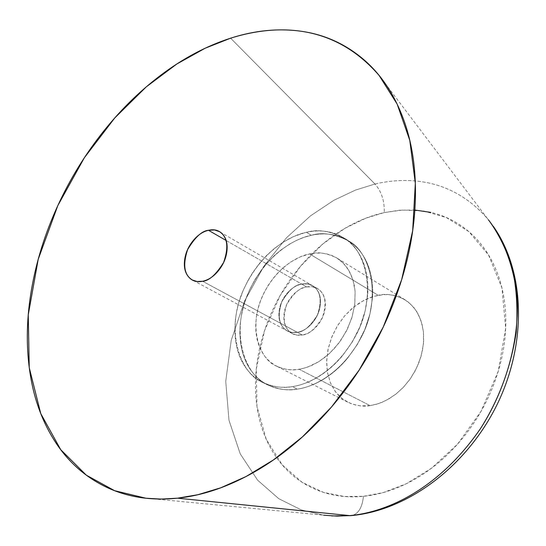 <?xml version="1.0" encoding="UTF-8"?>
<svg xmlns="http://www.w3.org/2000/svg" width="546" height="546" viewBox="0 0 546 546"><rect width="100%" height="100%" fill="white"/><g stroke="black" fill="none" stroke-linecap="round" stroke-linejoin="round"><path stroke-width="0.41" stroke-dasharray="2.73 2.05" d="M374.979 184.022C404.47 177.136 451.501 176.29 488.506 219.901C451.501 176.29 404.47 177.136 374.979 184.022L230.61 38.179L374.979 184.022L355.466 190.09L333.797 200.327L310.497 215.861L286.623 237.66L263.882 266.202L244.581 301.037L231.204 340.417L225.73 381.354L228.979 420.249L240.24 453.876L257.637 480.2L278.747 498.675L301.331 509.923L323.676 515.206L301.331 509.923L278.747 498.675L257.637 480.2L240.24 453.876L228.979 420.249L225.73 381.354L231.204 340.417L244.581 301.037L263.882 266.202L286.623 237.66L310.497 215.861L333.797 200.327L355.466 190.09L374.979 184.022C381.517 191.51 384.616 201.024 384.275 212.571C384.616 201.024 381.517 191.51 374.979 184.022M351.958 515.54C358.463 513.793 362.291 507.384 363.452 496.314L383.312 492.547L406.251 483.776L431.572 468.175L457.528 444.171L481.053 411.302L498.252 371.266L505.664 328.289L501.945 287.94L488.533 254.934L468.761 231.538L446.225 217.472L423.696 211.009L402.805 210.005L384.275 212.571L365.813 218.202L345.147 228.221L322.925 243.898L300.518 266.257L280.125 295.57L264.503 330.733L256.286 369.014L256.968 406.497L266.25 439.298L282.18 464.823L302.061 482.275L323.355 492.342L344.185 496.478L363.452 496.314C362.291 507.384 358.463 513.793 351.958 515.54M226.099 240.465L301.713 284.104C295.318 284.425 288.65 290.37 281.709 301.931C277.191 316.359 279.047 326.01 287.278 330.89L291.796 332.391L297.29 332.302L202.6 281.258L297.29 332.302C291.564 333.299 286.93 331.797 283.388 327.798C279.859 323.798 278.412 318.495 279.047 311.902C279.689 305.316 282.214 299.324 286.609 293.912C291.011 288.506 296.041 285.237 301.713 284.104C307.384 282.978 312.053 284.35 315.718 288.233C319.383 292.137 320.925 297.447 320.359 304.156C319.765 310.872 317.212 316.994 312.694 322.522C308.162 328.023 303.023 331.285 297.29 332.302C303.583 332.139 310.285 326.378 317.39 315.028C322.229 300.682 320.604 290.895 312.517 285.674L307.61 283.947L301.713 284.104L226.099 240.465M306.456 232.316L311.275 235.292C294.724 238.472 265.063 254.811 247.761 294.055C230.262 334.329 245.591 376.706 268.154 385.073C278.74 389.551 288.472 390.902 297.352 389.121L292.308 386.616C283.415 388.411 273.669 387.073 263.083 382.596C240.499 374.228 225.218 331.75 242.799 291.339C260.176 251.959 289.885 235.531 306.456 232.316C317.451 228.951 329.907 230.828 343.823 237.94C365.827 248.983 376.986 294.601 357.002 333.299C337.421 370.993 308.34 384.527 292.308 386.616L297.352 389.121C288.472 390.438 280.214 389.721 272.59 386.95C264.974 384.172 258.538 379.641 253.276 373.348C248.034 367.048 244.301 359.521 242.09 350.757L240.588 343.106L239.844 333.142L240.151 324.856L241.23 316.373L243.639 305.849L246.403 297.495L249.897 289.223L255.132 279.388L261.316 270.154L266.919 263.22L274.495 255.439L280.992 249.966L289.633 244.069L296.731 240.281L303.945 237.353L311.275 235.292C319.895 233.401 328.119 233.463 335.954 235.483C343.789 237.524 350.621 241.448 356.449 247.242C362.278 253.071 366.591 260.387 369.41 269.198C372.208 278.03 373.225 287.687 372.454 298.164L369.963 313.882L364.824 329.545L357.296 344.506L347.645 358.101C340.499 366.7 332.555 373.689 323.812 379.074C315.062 384.425 306.245 387.776 297.352 389.121C313.356 387.059 342.383 373.6 361.882 336.056C381.791 297.502 370.591 251.999 348.601 240.957C334.691 233.845 322.249 231.954 311.275 235.292L306.456 232.316L304.613 232.753L293.693 236.52L283.019 242.24L274.461 248.389L266.503 255.576L259.145 263.8L252.566 272.843L247.98 280.494L243.1 290.608L239.278 301.071L236.616 311.609L235.333 320.106L234.814 330.548L235.544 340.533L237.032 348.212C239.237 356.995 242.963 364.544 248.198 370.85C253.46 377.156 259.896 381.695 267.513 384.473C275.15 387.237 283.415 387.953 292.308 386.616C301.215 385.258 310.053 381.886 318.816 376.501C327.58 371.096 335.544 364.073 342.711 355.439L352.388 341.782L359.95 326.767L365.117 311.049L367.635 295.284C368.42 284.773 367.41 275.088 364.626 266.23C361.814 257.398 357.5 250.068 351.679 244.233C345.85 238.425 339.011 234.507 331.169 232.473C323.328 230.453 315.09 230.405 306.456 232.316C317.451 228.951 329.907 230.828 343.823 237.94C365.827 248.983 376.986 294.601 357.002 333.299C337.421 370.993 308.34 384.527 292.308 386.616L297.352 389.121C313.356 387.059 342.383 373.6 361.882 336.056C381.791 297.502 370.591 251.999 348.601 240.957C334.691 233.845 322.249 231.954 311.275 235.292L306.456 232.316C315.09 230.405 323.328 230.453 331.169 232.473C339.011 234.507 345.85 238.425 351.679 244.233C357.5 250.068 361.814 257.398 364.626 266.23C367.41 275.088 368.42 284.773 367.635 295.284L365.117 311.049L359.95 326.767L352.388 341.782L342.711 355.439C335.544 364.073 327.58 371.096 318.816 376.501C310.053 381.886 301.215 385.258 292.308 386.616C283.415 387.953 275.15 387.237 267.513 384.473C259.896 381.695 253.46 377.156 248.198 370.85C242.963 364.544 239.237 356.995 237.032 348.212L235.544 340.533L234.814 330.548L235.333 320.106L236.616 311.609L239.278 301.071L243.1 290.608L247.98 280.494L252.566 272.843L259.145 263.8L266.503 255.576L274.461 248.389L283.019 242.24L293.693 236.52L304.613 232.753L306.456 232.316L311.275 235.292C294.724 238.472 265.063 254.811 247.761 294.055C230.262 334.329 245.591 376.706 268.154 385.073C278.74 389.551 288.472 390.902 297.352 389.121L292.308 386.616C283.415 388.411 273.669 387.073 263.083 382.596C240.499 374.228 225.218 331.75 242.799 291.339C260.176 251.959 289.885 235.531 306.456 232.316M309.589 253.924L378.201 295.318L372.413 296.785L365.991 299.324L359.036 303.214L351.754 308.729L344.492 316.073L337.756 325.286L332.145 336.159L328.289 348.177L326.651 360.551L327.416 372.386L330.412 382.848L335.203 391.407L341.202 397.829L347.816 402.19C355.972 405.76 363.404 406.9 370.106 405.617L299.147 369.273C292.281 370.741 284.725 369.683 276.481 366.1C259.616 359.582 248.505 327.511 261.862 297.461C275.048 268.182 297.229 256.197 309.589 253.924C317.629 251.583 326.706 252.941 336.821 258.005L343.209 263.076L348.771 270.318L352.907 279.75L355.057 291.073L354.852 303.637L352.218 316.571L347.447 328.938L341.079 339.967L333.756 349.194L326.085 356.456L318.536 361.841L311.438 365.574L304.955 367.956L299.147 369.273L370.106 405.617L375.771 404.456L382.077 402.293L388.964 398.839L396.253 393.823L403.63 387.018L410.633 378.323L416.666 367.888L421.116 356.149L423.457 343.823L423.437 331.804L421.13 320.925L416.905 311.807L411.329 304.764L404.982 299.774C394.983 294.724 386.056 293.236 378.201 295.318L309.589 253.924L299.979 256.995L290.608 262.087L284.234 266.844L278.31 272.386L272.85 278.719L268.025 285.613L263.923 292.963L260.551 300.744L258.04 308.647L256.422 316.612L255.699 324.577L255.924 332.214L257.091 339.51L259.186 346.335L261.486 351.276L265.151 356.797L269.628 361.493L274.768 365.178L279.368 367.397L285.613 369.185L290.861 369.785L296.335 369.635L301.993 368.727L307.651 367.096L318.864 361.643L329.422 353.555L338.766 343.188L346.321 331.21L351.76 318.093L354.723 304.743L355.118 291.694L354.34 285.578L352.914 279.764L350.286 273.102L347.556 268.379L344.273 264.203L340.492 260.599L336.316 257.685L331.763 255.46L326.849 253.924L321.71 253.105L315.069 253.105L309.589 253.924M414.851 210.033L399.727 210.196L384.275 212.571C368.284 216.168 352.887 222.843 338.09 232.603C323.321 242.363 310.067 254.463 298.334 268.898C286.616 283.333 277.129 299.16 269.881 316.38C262.633 333.606 258.101 351.153 256.286 369.014C254.477 386.896 255.603 403.924 259.664 420.106C263.745 436.309 270.639 450.477 280.357 462.626C290.103 474.774 302.136 483.838 316.462 489.817C330.821 495.775 346.485 497.945 363.452 496.314C380.446 494.635 397.372 489.052 414.223 479.572C431.081 470.031 446.362 457.261 460.06 441.257C473.73 425.211 484.548 407.33 492.512 387.612C500.423 367.888 504.811 348.109 505.664 328.289C506.47 308.504 503.808 290.383 497.679 273.921C491.523 257.521 482.609 244.028 470.925 233.442C459.247 222.911 445.884 215.895 430.842 212.394M370.106 405.617L360.681 405.869L355.576 405.023L350.668 403.48L342.97 399.228L339.127 395.946L335.701 392.076L330.453 382.964L327.375 372.215L326.61 362.046L327.921 349.85L331.49 337.783L337.141 326.269L344.635 315.909L353.549 307.214L363.595 300.525L374.153 296.26L383.572 294.642L388.8 294.663L393.884 295.379L402.279 298.266L408.626 302.334L414.107 307.835L418.441 314.51L421.962 323.703L423.505 332.398L423.621 341.687L422.331 351.255L419.055 362.332L414.817 371.533L409.432 380.016L402.982 387.708L395.789 394.205L386.582 400.17L378.398 403.678L370.106 405.617M301.713 284.104L306.599 286.923C300.218 287.237 293.564 293.154 286.643 304.675C282.152 319.055 284.022 328.685 292.253 333.551L296.771 335.06L302.252 334.978L297.29 332.302L291.796 332.391L287.278 330.89C279.047 326.01 277.191 316.359 281.709 301.931C288.65 290.37 295.318 284.425 301.713 284.104C296.041 285.237 291.011 288.506 286.609 293.912C282.214 299.324 279.689 305.316 279.047 311.902C278.412 318.495 279.859 323.798 283.388 327.798C286.93 331.797 291.564 333.299 297.29 332.302C303.023 331.285 308.162 328.023 312.694 322.522C317.212 316.994 319.765 310.872 320.359 304.156C320.925 297.447 319.383 292.137 315.718 288.233C312.053 284.35 307.384 282.978 301.713 284.104L307.61 283.947L312.517 285.674C320.604 290.895 322.229 300.682 317.39 315.028C310.285 326.378 303.583 332.139 297.29 332.302L302.252 334.978C296.539 335.961 291.905 334.459 288.363 330.466C284.835 326.474 283.381 321.191 284.002 314.619C284.637 308.053 287.148 302.075 291.53 296.69C295.918 291.305 300.942 288.049 306.599 286.923C312.264 285.811 316.933 287.189 320.598 291.066C324.263 294.963 325.812 300.259 325.259 306.948C324.672 313.643 322.126 319.744 317.622 325.245C313.104 330.726 307.978 333.968 302.252 334.978C308.538 334.828 315.219 329.095 322.304 317.779C327.115 303.48 325.477 293.728 317.397 288.506L312.496 286.78L306.599 286.923L301.713 284.104M311.275 235.292L303.945 237.353L296.731 240.281L289.633 244.069L280.992 249.966L274.495 255.439L266.919 263.22L261.316 270.154L255.132 279.388L249.897 289.223L246.403 297.495L243.639 305.849L241.23 316.373L240.151 324.856L239.844 333.142L240.588 343.106L242.09 350.757C244.301 359.521 248.034 367.048 253.276 373.348C258.538 379.641 264.974 384.172 272.59 386.95C280.214 389.721 288.472 390.438 297.352 389.121C306.245 387.776 315.062 384.425 323.812 379.074C332.555 373.689 340.499 366.7 347.645 358.101L357.296 344.506L364.824 329.545L369.963 313.882L372.454 298.164C373.225 287.687 372.208 278.03 369.41 269.198C366.591 260.387 362.278 253.071 356.449 247.242C350.621 241.448 343.789 237.524 335.954 235.483C328.119 233.463 319.895 233.401 311.275 235.292M379.136 75.498L493.359 226.372M292.253 333.551L193.734 280.733M268.154 385.073L263.083 382.596L268.154 385.073M347.816 402.19L276.481 366.1M404.982 299.774L336.821 258.005M348.601 240.957L343.823 237.94L348.601 240.957M317.397 288.506L220.291 232.132M331.729 515.943L143.352 497.911M351.836 515.56L350.873 515.649"/><path stroke-width="0.82" d="M488.506 219.901C498.471 233.395 506.415 249.515 512.332 268.263C516.666 288.356 517.949 309.807 516.182 332.61C510.715 367.813 498.785 399.856 480.398 428.747C435.776 493.366 381.893 512.871 349.727 515.608L351.958 515.54L349.727 515.608C381.893 512.871 435.776 493.366 480.398 428.747C504.518 391.564 519.232 343.188 517.192 299.133C514.264 266.851 503.658 239.667 488.506 219.901M230.61 38.179C269.021 26.133 330.664 19.294 379.136 75.498L397.147 104.095L409.787 140.404L415.329 183.34L412.667 230.76L401.651 279.736L383.217 327.115L359.104 370.168L331.463 407.057L302.354 436.95L273.478 459.903L246.034 476.542L220.727 487.81L197.898 494.71L177.607 498.184L349.727 515.608L177.607 498.184C151.262 500.866 127.607 497.235 106.641 487.298C85.77 477.34 68.844 462.523 55.876 442.84C42.957 423.198 34.425 400.525 30.296 374.822C26.174 349.167 26.317 322.29 30.726 294.198C35.121 266.141 43.298 238.513 55.248 211.309C67.192 184.118 82.2 158.838 100.266 135.469C118.332 112.087 138.527 91.981 160.845 75.157C183.19 58.306 206.443 45.98 230.61 38.179C254.825 30.371 278.405 28.071 301.337 31.279C324.331 34.528 344.847 43.721 362.878 58.845C380.937 74.072 394.649 94.676 404.013 120.646C413.336 146.758 416.96 176.358 414.892 209.432C412.701 242.615 404.641 276.201 390.704 310.203C376.644 344.198 358.012 375.163 334.8 403.105C311.534 430.924 286.124 453.071 258.558 469.54C231.04 485.851 204.054 495.399 177.607 498.184L160.838 499.071L145.884 498.218L114.612 490.69L86.295 475.15L60.722 449.672L40.752 413.561L29.252 367.704L28.255 314.865L38.213 259.295L57.794 205.644L84.357 157.753L114.79 117.922L146.301 86.841L176.836 63.998L205.139 48.239L230.61 38.179M208.476 230.296L226.099 240.465L208.476 230.296L214.496 229.962L219.451 231.64C227.559 236.909 228.945 247.181 223.607 262.462C216.025 274.645 209.022 280.91 202.6 281.258L196.997 281.497L192.438 280.037C184.186 275.116 182.576 264.994 187.585 249.665C194.983 237.278 201.952 230.821 208.476 230.296C202.668 231.661 197.447 235.251 192.806 241.073C188.172 246.894 185.435 253.289 184.596 260.244C183.756 267.212 185.08 272.761 188.554 276.883C192.055 280.999 196.737 282.459 202.6 281.258C208.483 280.023 213.814 276.44 218.598 270.502C223.362 264.544 226.146 258.012 226.938 250.901C227.702 243.809 226.276 238.254 222.645 234.241C219.014 230.262 214.291 228.945 208.476 230.296M323.676 515.206L337.046 516.127L349.727 515.608L337.046 516.127L323.676 515.206M430.842 212.394L414.851 210.033M493.359 226.372C525.484 272.324 526.883 343.543 497.085 404.572C467.11 465.574 408.947 510.046 351.836 515.56M193.734 280.733L192.438 280.037M220.291 232.132L219.451 231.64M350.873 515.649L331.729 515.943"/></g></svg>
